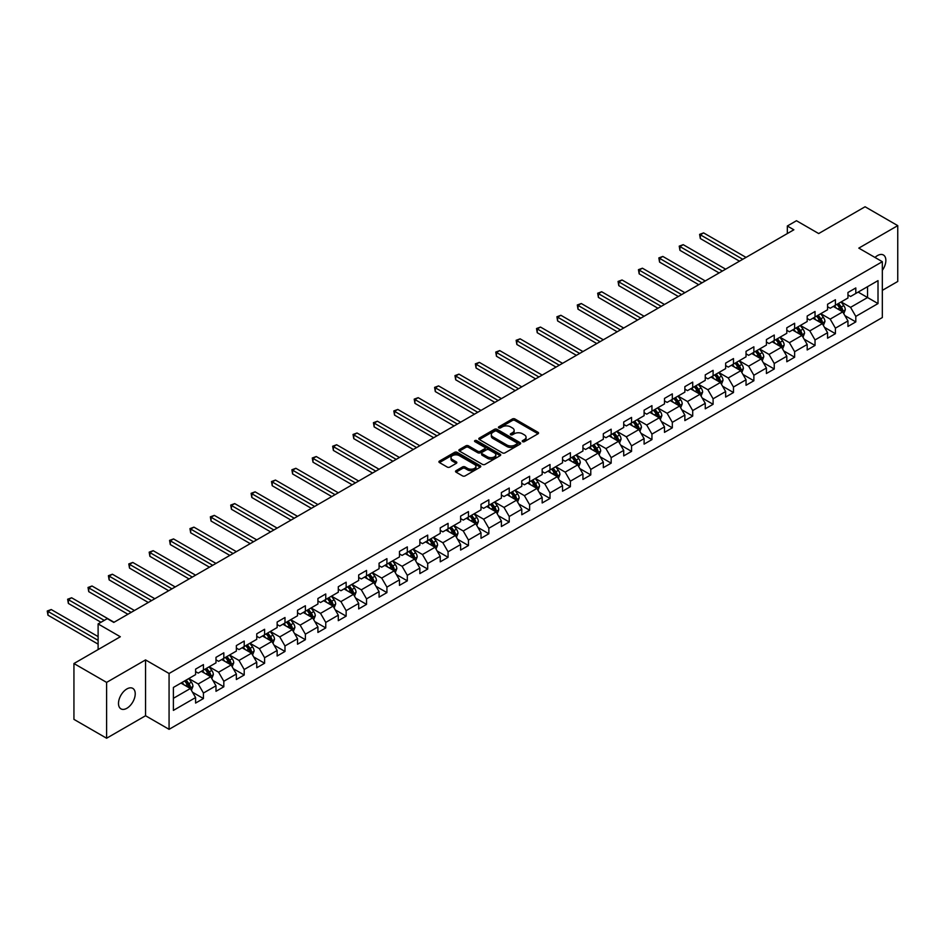 <?xml version="1.0" encoding="UTF-8"?>
<svg xmlns="http://www.w3.org/2000/svg" width="945" height="945" viewBox="0 0 945 945"><rect width="100%" height="100%" fill="white"/><g stroke="black" fill="none" stroke-linecap="round" stroke-linejoin="round"><path stroke-width="1.42" d="M522.597 441.658A1.264 0.732 0 0 0 524.392 441.658L538.024 433.79A1.819 1.051 0 0 0 538.555 433.058A1.819 1.051 0 0 0 538.024 432.314L514.942 418.978A1.819 1.051 0 0 0 512.367 418.978L498.747 426.856A1.264 0.732 0 0 0 500.543 427.884L502.303 426.868A5.8 3.355 0 0 1 510.513 426.868L512.438 427.979A5.8 3.355 0 0 1 514.139 430.353A5.8 3.355 0 0 1 512.438 432.715L510.666 433.743A1.264 0.732 0 0 0 512.462 434.771L514.234 433.755A5.8 3.355 0 0 1 522.443 433.755L524.369 434.865A5.8 3.355 0 0 1 526.07 437.24A5.8 3.355 0 0 1 524.369 439.614L522.597 440.63A1.264 0.732 0 0 0 522.597 441.658L522.597 440.63M126.866 708.277A11.824 6.828 120 0 0 134.592 697.847A11.824 6.828 120 0 0 132.773 688.373A11.824 6.828 120 0 0 126.866 688.964A11.824 6.828 120 0 0 119.129 699.383A11.824 6.828 120 0 0 120.948 708.856A11.824 6.828 120 0 0 126.866 708.277M882.335 270.329A11.824 6.828 120 0 0 883.41 254.996A11.824 6.828 120 0 0 877.492 255.587A11.824 6.828 120 0 0 874.999 257.465M456.057 470.681A1.819 1.051 0 0 0 455.525 471.413A1.819 1.051 0 0 0 456.057 472.157L462.542 475.902A1.819 1.051 0 0 0 465.105 475.902L480.237 467.161A1.819 1.051 0 0 0 480.769 466.417A1.819 1.051 0 0 0 480.237 465.672L457.156 452.348A1.819 1.051 0 0 0 454.58 452.348L439.449 461.089A1.819 1.051 0 0 0 438.917 461.821A1.819 1.051 0 0 0 439.449 462.566L447.268 467.078A1.819 1.051 0 0 0 449.844 467.078L456.317 463.345A1.819 1.051 0 0 0 456.848 462.601A1.819 1.051 0 0 0 456.317 461.857L452.431 459.624A4.855 2.8 0 0 1 451.013 457.64A4.855 2.8 0 0 1 454.013 455.053A4.855 2.8 0 0 1 459.294 455.655L474.496 464.432A4.855 2.8 0 0 1 475.926 466.417A4.855 2.8 0 0 1 472.925 469.003A4.855 2.8 0 0 1 467.633 468.401L465.105 466.936A1.819 1.051 0 0 0 462.542 466.936L456.057 470.681L456.057 472.157L462.542 468.448L462.542 466.936M882.335 290.363L897.75 281.468L897.75 225.631L865.077 206.766L818.689 233.557L796.47 220.728L787.327 226.009L793.859 229.789L113.79 622.412L107.257 618.644L98.115 623.924L98.115 649.581M106.608 682.396L106.608 738.234L145.554 715.743L145.554 659.917L106.608 682.396L73.934 663.532L120.322 636.753L98.115 623.924M145.554 659.917L169.072 673.49L882.335 261.694L882.335 317.532L169.072 729.327L169.072 673.49M897.75 225.631L858.804 248.122L882.335 261.694M502.433 452.868A1.819 1.051 0 0 0 504.996 452.868L520.128 444.126A1.819 1.051 0 0 0 520.66 443.382A1.819 1.051 0 0 0 520.128 442.65L497.046 429.313A1.819 1.051 0 0 0 494.471 429.313L479.339 438.055A1.819 1.051 0 0 0 478.808 438.799A1.819 1.051 0 0 0 479.339 439.531L502.433 452.868M475.418 441.941A1.264 0.732 0 0 1 476.717 442.118L476.717 440.606L500.188 454.155A1.819 1.051 0 0 1 500.72 454.899A1.819 1.051 0 0 1 500.188 455.644L485.045 464.385A1.819 1.051 0 0 1 482.482 464.385L459.4 451.048L459.4 449.572A1.819 1.051 0 0 0 458.868 450.304A1.819 1.051 0 0 0 459.4 451.048M459.4 449.572L465.873 445.827A1.819 1.051 0 0 1 468.436 445.827L477.804 451.237A1.819 1.051 0 0 0 480.367 451.237L484.667 448.757A1.819 1.051 0 0 0 485.198 448.013A1.819 1.051 0 0 0 484.667 447.268L474.91 441.646A1.264 0.732 0 0 1 476.717 440.606M106.608 738.234L73.934 719.369L73.934 663.532M192.532 692.248L203.435 698.544L203.435 693.039L215.992 685.786L215.992 691.303L223.823 686.779L223.823 681.262L236.368 674.021L236.368 679.526L244.212 675.002L244.212 669.497L256.757 662.256L256.757 667.761L264.6 663.236L264.6 657.72L277.145 650.479L277.145 655.995L284.988 651.459L284.988 645.955L297.533 638.714L297.533 644.218L305.377 639.694L305.377 634.189L317.922 626.948L317.922 632.453L325.753 627.929L325.753 622.412L338.298 615.171L338.298 620.676L346.142 616.152L346.142 610.647L358.687 603.406L358.687 608.911L366.53 604.387L366.53 598.87L379.075 591.629L379.075 597.145L386.918 592.609L386.918 587.105L399.463 579.864L399.463 585.368L407.307 580.844L407.307 575.34L419.852 568.099L419.852 573.603L427.695 569.079L427.695 563.563L440.24 556.321L440.24 561.826L448.072 557.302L448.072 551.797L460.617 544.556L460.617 550.061L468.46 545.537L468.46 540.032L481.005 532.779L481.005 538.296L488.848 533.76L488.848 528.255L501.393 521.014L501.393 526.519L509.237 521.994L509.237 516.49L521.782 509.249L521.782 514.753L529.625 510.229L529.625 504.713L542.17 497.472L542.17 502.976L550.002 498.452L550.002 492.947L562.547 485.706L562.547 491.211L570.39 486.687L570.39 481.182L582.935 473.929L582.935 479.446L590.779 474.91L590.779 469.405L603.323 462.164L603.323 467.669L611.167 463.144L611.167 457.64L623.712 450.399L623.712 455.903L631.555 451.379L631.555 445.863L644.1 438.622L644.1 444.126L651.944 439.602L651.944 434.098L664.489 426.856L664.489 432.361L672.32 427.837L672.32 422.332L684.865 415.079L684.865 420.596L692.709 416.06L692.709 410.555L705.253 403.314L705.253 408.819L713.097 404.295L713.097 398.79L725.642 391.549L725.642 397.054L733.485 392.529L733.485 387.013L746.03 379.772L746.03 385.276L753.874 380.752L753.874 375.248L766.419 368.007L766.419 373.511L774.25 368.987L774.25 363.482L786.807 356.23L786.807 361.746L794.639 357.21L794.639 351.705L807.184 344.464L807.184 349.969L815.027 345.445L815.027 339.94L827.572 332.699L827.572 338.204L835.415 333.68L835.415 328.163L847.96 320.922L847.96 326.438L855.804 321.902L855.804 316.398L878.011 303.569L878.011 280.63L867.557 286.666L867.557 297.533L878.011 303.569M203.435 698.544L195.603 703.068L195.603 697.564L173.384 710.392L173.384 687.452L195.603 674.624L195.603 669.119L203.435 664.595L203.435 670.099L215.992 662.858L215.992 657.342L223.823 652.818L223.823 658.334L236.368 651.081L236.368 645.577L244.212 641.053L244.212 646.557L256.757 639.316L256.757 633.811L264.6 629.275L264.6 634.792L277.145 627.551L277.145 622.034L284.988 617.51L284.988 623.015L297.533 615.774L297.533 610.269L305.377 605.745L305.377 611.25L317.922 604.009L317.922 598.504L325.753 593.968L325.753 599.484L338.298 592.231L338.298 586.727L346.142 582.203L346.142 587.707L358.687 580.466L358.687 574.962L366.53 570.426L366.53 575.942L379.075 568.701L379.075 563.185L386.918 558.66L386.918 564.165L399.463 556.924L399.463 551.419L407.307 546.895L407.307 552.4L419.852 545.159L419.852 539.654L427.695 535.118L427.695 540.635L440.24 533.382L440.24 527.877L448.072 523.353L448.072 528.857L460.617 521.616L460.617 516.112L468.46 511.588L468.46 517.092L481.005 509.851L481.005 504.335L488.848 499.81L488.848 505.315L501.393 498.074L501.393 492.569L509.237 488.045L509.237 493.55L521.782 486.309L521.782 480.804L529.625 476.268L529.625 481.785L542.17 474.532L542.17 469.027L550.002 464.503L550.002 470.008L562.547 462.766L562.547 457.262L570.39 452.738L570.39 458.242L582.935 451.001L582.935 445.485L590.779 440.961L590.779 446.465L603.323 439.224L603.323 433.72L611.167 429.195L611.167 434.7L623.712 427.459L623.712 421.954L631.555 417.418L631.555 422.935L644.1 415.682L644.1 410.177L651.944 405.653L651.944 411.158L664.489 403.917L664.489 398.412L672.32 393.888L672.32 399.392L684.865 392.151L684.865 386.635L692.709 382.111L692.709 387.615L705.253 380.374L705.253 374.87L713.097 370.345L713.097 375.85L725.642 368.609L725.642 363.104L733.485 358.568L733.485 364.085L746.03 356.832L746.03 351.327L753.874 346.803L753.874 352.308L766.419 345.067L766.419 339.562L774.25 335.038L774.25 340.543L786.807 333.302L786.807 327.785L794.639 323.261L794.639 328.765L807.184 321.524L807.184 316.02L815.027 311.496L815.027 317L827.572 309.759L827.572 304.255L835.415 299.719L835.415 305.235L847.96 297.994L847.96 292.477L855.804 287.953L855.804 293.458L878.011 280.63M201.344 671.304L210.759 676.738L198.214 683.979L188.799 678.545M195.603 671.611L198.214 673.112L203.435 670.099M198.214 683.979L203.435 693.039M210.759 676.738L215.992 685.786M221.732 659.539L231.147 664.973L218.602 672.214L209.188 666.78M215.992 659.834L218.602 661.346L223.823 658.334M218.602 672.214L223.823 681.262M231.147 664.973L236.368 674.021M242.121 647.762L251.535 653.196L238.99 660.437L229.576 655.015M236.368 648.069L238.99 649.581L244.212 646.557M238.99 660.437L244.212 669.497M251.535 653.196L256.757 662.256M262.509 635.997L271.912 641.431L259.367 648.672L249.964 643.238M256.757 636.292L259.367 637.804L264.6 634.792M259.367 648.672L264.6 657.72M271.912 641.431L277.145 650.479M282.898 624.232L292.3 629.653L279.755 636.906L270.353 631.473M277.145 624.527L279.755 626.039L284.988 623.015M279.755 636.906L284.988 645.955M292.3 629.653L297.533 638.714M303.286 612.454L312.689 617.888L300.144 625.129L290.741 619.696M297.533 612.762L300.144 614.262L305.377 611.25M300.144 625.129L305.377 634.189M312.689 617.888L317.922 626.948M323.662 600.689L333.077 606.123L320.532 613.364L311.118 607.93M317.922 600.985L320.532 602.497L325.753 599.484M320.532 613.364L325.753 622.412M333.077 606.123L338.298 615.171M344.051 588.912L353.465 594.346L340.921 601.587L331.506 596.165M338.298 589.219L340.921 590.731L346.142 587.707M340.921 601.587L346.142 610.647M353.465 594.346L358.687 603.406M364.439 577.147L373.854 582.581L361.309 589.822L351.894 584.388M358.687 577.454L361.309 578.954L366.53 575.942M361.309 589.822L366.53 598.87M373.854 582.581L379.075 591.629M384.828 565.382L394.23 570.804L381.685 578.057L372.283 572.623M379.075 565.677L381.685 567.189L386.918 564.165M381.685 578.057L386.918 587.105M394.23 570.804L399.463 579.864M405.216 553.605L414.619 559.038L402.074 566.279L392.671 560.846M399.463 553.912L402.074 555.412L407.307 552.4M402.074 566.279L407.307 575.34M414.619 559.038L419.852 568.099M425.593 541.839L435.007 547.273L422.462 554.514L413.048 549.08M419.852 542.135L422.462 543.647L427.695 540.635M422.462 554.514L427.695 563.563M435.007 547.273L440.24 556.321M445.981 530.062L455.395 535.496L442.851 542.737L433.436 537.315M440.24 530.369L442.851 531.881L448.072 528.857M442.851 542.737L448.072 551.797M455.395 535.496L460.617 544.556M466.369 518.297L475.784 523.731L463.239 530.972L453.824 525.538M460.617 518.604L463.239 520.104L468.46 517.092M463.239 530.972L468.46 540.032M475.784 523.731L481.005 532.779M486.758 506.532L496.172 511.954L483.616 519.207L474.213 513.773M481.005 506.827L483.616 508.339L488.848 505.315M483.616 519.207L488.848 528.255M496.172 511.954L501.393 521.014M507.146 494.755L516.549 500.188L504.004 507.43L494.601 501.996M501.393 495.062L504.004 496.562L509.237 493.55M504.004 507.43L509.237 516.49M516.549 500.188L521.782 509.249M527.534 482.989L536.937 488.423L524.392 495.664L514.99 490.231M521.782 483.285L524.392 484.797L529.625 481.785M524.392 495.664L529.625 504.713M536.937 488.423L542.17 497.472M547.911 471.212L557.326 476.646L544.781 483.887L535.366 478.465M542.17 471.52L544.781 473.032L550.002 470.008M544.781 483.887L550.002 492.947M557.326 476.646L562.547 485.706M568.299 459.447L577.714 464.881L565.169 472.122L555.755 466.688M562.547 459.754L565.169 461.255L570.39 458.242M565.169 472.122L570.39 481.182M577.714 464.881L582.935 473.929M588.688 447.682L598.102 453.116L585.557 460.357L576.143 454.923M582.935 447.977L585.557 449.489L590.779 446.465M585.557 460.357L590.779 469.405M598.102 453.116L603.323 462.164M609.076 435.905L618.479 441.339L605.934 448.58L596.531 443.146M603.323 436.212L605.934 437.724L611.167 434.7M605.934 448.58L611.167 457.64M618.479 441.339L623.712 450.399M629.464 424.14L638.867 429.573L626.322 436.814L616.92 431.381M623.712 424.435L626.322 425.947L631.555 422.935M626.322 436.814L631.555 445.863M638.867 429.573L644.1 438.622M649.853 412.363L659.256 417.796L646.711 425.037L637.296 419.615M644.1 412.67L646.711 414.182L651.944 411.158M646.711 425.037L651.944 434.098M659.256 417.796L664.489 426.856M670.229 400.597L679.644 406.031L667.099 413.272L657.685 407.838M664.489 400.904L667.099 402.405L672.32 399.392M667.099 413.272L672.32 422.332M679.644 406.031L684.865 415.079M690.618 388.832L700.032 394.266L687.487 401.507L678.073 396.073M684.865 389.127L687.487 390.639L692.709 387.615M687.487 401.507L692.709 410.555M700.032 394.266L705.253 403.314M711.006 377.055L720.421 382.489L707.876 389.73L698.461 384.296M705.253 377.362L707.876 378.874L713.097 375.85M707.876 389.73L713.097 398.79M720.421 382.489L725.642 391.549M731.395 365.29L740.797 370.723L728.252 377.965L718.85 372.531M725.642 365.585L728.252 367.097L733.485 364.085M728.252 377.965L733.485 387.013M740.797 370.723L746.03 379.772M751.783 353.513L761.186 358.946L748.641 366.199L739.238 360.766M746.03 353.82L748.641 355.332L753.874 352.308M748.641 366.199L753.874 375.248M761.186 358.946L766.419 368.007M772.159 341.747L781.574 347.181L769.029 354.422L759.615 348.988M766.419 342.055L769.029 343.555L774.25 340.543M769.029 354.422L774.25 363.482M781.574 347.181L786.807 356.23M792.548 329.982L801.962 335.416L789.418 342.657L780.003 337.223M786.807 330.277L789.418 331.789L794.639 328.765M789.418 342.657L794.639 351.705M801.962 335.416L807.184 344.464M812.936 318.205L822.351 323.639L809.806 330.88L800.391 325.446M807.184 318.512L809.806 320.024L815.027 317M809.806 330.88L815.027 339.94M822.351 323.639L827.572 332.699M833.325 306.44L842.727 311.874L830.182 319.115L820.78 313.681M827.572 306.735L830.182 308.247L835.415 305.235M830.182 319.115L835.415 328.163M842.727 311.874L847.96 320.922M858.154 292.099L867.557 297.533L850.571 307.349L841.168 301.916M847.96 294.97L850.571 296.482L855.804 293.458M850.571 307.349L855.804 316.398M145.554 715.743L169.072 729.327M787.327 226.009L787.327 233.557M173.384 698.32L190.37 688.503L180.967 683.081M190.37 688.503L195.603 697.564M844.889 315.606L855.804 321.902M824.501 327.372L835.415 333.68M804.112 339.149L815.027 345.445M783.736 350.914L794.639 357.21M763.347 362.691L774.25 368.987M742.959 374.456L753.874 380.752M722.571 386.221L733.485 392.529M702.182 397.999L713.097 404.295M681.794 409.764L692.709 416.06M661.417 421.541L672.32 427.837M641.029 433.306L651.944 439.602M620.641 445.071L631.555 451.379M600.252 456.848L611.167 463.144M579.864 468.614L590.779 474.91M559.487 480.379L570.39 486.687M539.099 492.156L550.002 498.452M518.71 503.921L529.625 510.229M498.322 515.698L509.237 521.994M477.934 527.464L488.848 533.76M457.545 539.229L468.46 545.537M437.169 551.006L448.072 557.302M416.78 562.771L427.695 569.079M396.392 574.548L407.307 580.844M376.004 586.313L386.918 592.609M355.615 598.079L366.53 604.387M335.227 609.856L346.142 616.152M314.85 621.621L325.753 627.929M294.462 633.398L305.377 639.694M274.074 645.163L284.988 651.459M253.685 656.929L264.6 663.236M233.297 668.706L244.212 675.002M212.92 680.471L223.823 686.779M523.105 441.847L524.369 441.114A5.8 3.355 0 0 0 526.07 438.752L526.07 437.24M514.139 430.353L514.139 431.865A5.8 3.355 0 0 1 512.438 434.228L511.174 434.96M538.024 432.314L538.024 433.79L514.942 420.49A1.819 1.051 0 0 0 512.367 420.49L499.255 428.073M520.128 442.65L520.128 444.126L497.046 430.825A1.819 1.051 0 0 0 494.471 430.825L479.363 439.543L479.339 438.055M516.927 443.902A1.264 0.732 0 0 0 516.927 442.862L496.657 431.168A1.264 0.732 0 0 0 494.861 431.168L493.006 432.243A5.8 3.355 0 0 0 491.305 434.606A5.8 3.355 0 0 0 493.006 436.98L506.851 444.977A5.8 3.355 0 0 0 515.06 444.977L516.927 443.902L516.927 445.414A1.264 0.732 0 0 0 517.293 444.894L517.293 443.382M491.305 434.606L491.305 436.117A5.8 3.355 0 0 0 493.006 438.492L493.006 436.98M516.927 445.414L515.06 446.489A5.8 3.355 0 0 1 506.851 446.489L493.006 438.492M459.424 451.06L465.873 447.339L465.873 445.827M485.198 448.013L485.198 449.525A1.819 1.051 0 0 1 484.667 450.269L480.367 452.749A1.819 1.051 0 0 1 477.804 452.749L468.436 447.339A1.819 1.051 0 0 0 465.873 447.339M476.717 442.118L500.165 455.655M487.514 456.848A4.855 2.8 0 0 0 492.806 457.451A4.855 2.8 0 0 0 495.806 454.864A4.855 2.8 0 0 0 494.377 452.879L489.026 449.796A1.819 1.051 0 0 0 486.462 449.796L482.163 452.277A1.819 1.051 0 0 0 481.631 453.009A1.819 1.051 0 0 0 482.163 453.754L487.514 456.848L487.514 458.349A4.855 2.8 0 0 0 492.806 458.963A4.855 2.8 0 0 0 495.806 456.376L495.806 454.864M481.631 453.009L481.631 454.521A1.819 1.051 0 0 0 482.163 455.266L482.163 453.754M487.514 458.349L482.163 455.266M475.926 466.417L475.926 467.929A4.855 2.8 0 0 1 472.925 470.515A4.855 2.8 0 0 1 467.633 469.901L465.105 468.448A1.819 1.051 0 0 0 462.542 468.448M451.013 457.64L451.013 459.152A4.855 2.8 0 0 0 452.431 461.136L452.431 459.624M456.317 461.857L456.317 463.345L452.431 461.136M480.237 465.672L480.237 467.161L457.156 453.86A1.819 1.051 0 0 0 454.58 453.86L439.472 462.577M843.767 313.657L845.314 309.747A4.902 2.823 -120 0 0 843.755 305.578L841.062 301.975M836.36 308.188L834.529 305.743M746.03 257.394L703.6 232.895L700.328 234.785L700.328 238.553L739.498 261.174M837.01 304.314L839.703 307.916A4.902 2.823 60 0 1 841.109 310.858L842.68 309.948A4.902 2.823 -120 0 0 841.274 307.007L838.581 303.404M837.353 304.113L840.341 308.105A2.492 1.441 60 0 1 840.79 308.861L842.68 309.948M700.328 238.553L699.607 234.372L742.758 259.284M699.607 234.372L703.6 232.895M823.378 325.434L824.938 321.513A4.902 2.823 -120 0 0 823.367 317.343L820.673 313.74M815.972 319.965L814.141 317.52M725.642 269.171L683.211 244.672L679.939 246.55L679.939 250.33L719.11 272.94M816.622 316.079L819.315 319.682A4.902 2.823 60 0 1 820.721 322.623L822.292 321.725A4.902 2.823 -120 0 0 820.886 318.772L818.193 315.181M816.964 315.878L819.953 319.882A2.492 1.441 60 0 1 820.414 320.638L822.292 321.725M679.939 250.33L679.231 246.137L722.37 271.05M679.231 246.137L683.211 244.672M802.99 337.2L804.549 333.278A4.902 2.823 -120 0 0 802.99 329.108L800.285 325.517M795.584 331.73L793.753 329.285M705.253 280.937L662.823 256.438L659.563 258.328L659.563 262.096L698.721 284.705M796.233 327.856L798.938 331.447A4.902 2.823 60 0 1 800.332 334.4L801.903 333.49A4.902 2.823 -120 0 0 800.498 330.549L797.804 326.946M796.576 327.655L799.564 331.648A2.492 1.441 60 0 1 800.025 332.404L801.903 333.49M659.563 262.096L658.842 257.914L701.993 282.827M658.842 257.914L662.823 256.438M782.602 348.965L784.161 345.055A4.902 2.823 -120 0 0 782.602 340.885L779.897 337.282M775.195 343.496L773.364 341.05M684.865 292.702L642.435 268.215L639.174 270.093L639.174 273.873L678.333 296.482M775.845 339.621L778.55 343.224A4.902 2.823 60 0 1 779.944 346.165L781.515 345.256A4.902 2.823 -120 0 0 780.121 342.314L777.416 338.712M776.188 339.42L779.188 343.413A2.492 1.441 60 0 1 779.637 344.181L781.515 345.256M639.174 273.873L638.454 269.679L681.605 294.592M638.454 269.679L642.435 268.215M762.225 360.742L763.773 356.82A4.902 2.823 -120 0 0 762.213 352.65L759.52 349.048M754.819 355.273L752.976 352.828M664.489 304.479L622.046 279.98L618.786 281.87L618.786 285.638L657.944 308.247M755.468 351.386L758.162 354.989A4.902 2.823 60 0 1 759.567 357.942L761.127 357.033A4.902 2.823 -120 0 0 759.733 354.091L757.028 350.489M755.799 351.197L758.8 355.19A2.492 1.441 60 0 1 759.248 355.946L761.127 357.033M618.786 285.638L618.065 281.445L661.216 306.357M618.065 281.445L622.046 279.98M741.837 372.507L743.384 368.597A4.902 2.823 -120 0 0 741.825 364.427L739.132 360.825M734.43 367.038L732.599 364.593M644.1 316.244L601.67 291.745L598.398 293.635L598.398 297.403L637.568 320.024M735.08 363.163L737.773 366.766A4.902 2.823 60 0 1 739.179 369.708L740.75 368.798A4.902 2.823 -120 0 0 739.344 365.857L736.651 362.254M735.423 362.963L738.411 366.955A2.492 1.441 60 0 1 738.86 367.711L740.75 368.798M598.398 297.403L597.677 293.222L640.828 318.134M597.677 293.222L601.67 291.745M721.448 384.284L723.008 380.362A4.902 2.823 -120 0 0 721.437 376.193L718.743 372.59M714.042 378.815L712.211 376.37M623.712 328.021L581.281 303.522L578.009 305.4L578.009 309.18L617.179 331.789M714.692 374.929L717.385 378.532A4.902 2.823 60 0 1 718.791 381.473L720.362 380.575A4.902 2.823 -120 0 0 718.956 377.622L716.263 374.031M715.034 374.728L718.023 378.732A2.492 1.441 60 0 1 718.483 379.488L720.362 380.575M578.009 309.18L577.289 304.987L620.44 329.899M577.289 304.987L581.281 303.522M701.06 396.049L702.619 392.128A4.902 2.823 -120 0 0 701.048 387.958L698.355 384.367M693.654 390.58L691.823 388.135M603.323 339.787L560.893 315.287L557.621 317.177L557.621 320.946L596.791 343.555M694.303 386.706L696.997 390.297A4.902 2.823 60 0 1 698.402 393.25L699.973 392.34A4.902 2.823 -120 0 0 698.568 389.399L695.874 385.796M694.646 386.505L697.634 390.498A2.492 1.441 60 0 1 698.095 391.254L699.973 392.34M557.621 320.946L556.912 316.764L600.063 341.677M556.912 316.764L560.893 315.287M680.672 407.815L682.231 403.905A4.902 2.823 -120 0 0 680.672 399.735L677.967 396.132M673.265 402.346L671.434 399.9M582.935 351.552L540.505 327.064L537.244 328.943L537.244 332.723L576.403 355.332M673.915 398.471L676.62 402.074A4.902 2.823 60 0 1 678.014 405.015L679.585 404.106A4.902 2.823 -120 0 0 678.179 401.164L675.486 397.561M674.257 398.27L677.258 402.263A2.492 1.441 60 0 1 677.707 403.031L679.585 404.106M537.244 332.723L536.524 328.529L579.675 353.442M536.524 328.529L540.505 327.064M660.283 419.592L661.843 415.67A4.902 2.823 -120 0 0 660.283 411.5L657.578 407.897M652.877 414.123L651.046 411.677M562.547 363.329L520.116 338.83L516.856 340.72L516.856 344.488L556.014 367.097M653.527 410.236L656.232 413.839A4.902 2.823 60 0 1 657.637 416.792L659.197 415.883A4.902 2.823 -120 0 0 657.803 412.93L655.098 409.339M653.869 410.047L656.87 414.04A2.492 1.441 60 0 1 657.318 414.796L659.197 415.883M516.856 344.488L516.135 340.294L559.286 365.207M516.135 340.294L520.116 338.83M639.907 431.357L641.454 427.447A4.902 2.823 -120 0 0 639.895 423.277L637.202 419.674M632.5 425.888L630.658 423.443M542.17 375.094L499.74 350.595L496.468 352.485L496.468 356.253L535.626 378.874M633.15 422.013L635.843 425.616A4.902 2.823 60 0 1 637.249 428.558L638.808 427.648A4.902 2.823 -120 0 0 637.414 424.707L634.709 421.104M633.493 421.813L636.481 425.805A2.492 1.441 60 0 1 636.93 426.561L638.808 427.648M496.468 356.253L495.747 352.072L538.898 376.984M495.747 352.072L499.74 350.595M619.518 443.122L621.066 439.212A4.902 2.823 -120 0 0 619.507 435.043L616.813 431.44M612.112 437.665L610.281 435.208M521.782 386.871L479.351 362.372L476.079 364.25L476.079 368.03L515.249 390.639M612.762 433.779L615.455 437.381A4.902 2.823 60 0 1 616.861 440.323L618.432 439.425A4.902 2.823 -120 0 0 617.026 436.472L614.333 432.869M613.104 433.578L616.093 437.582A2.492 1.441 60 0 1 616.542 438.338L618.432 439.425M476.079 368.03L475.359 363.837L518.51 388.749M475.359 363.837L479.351 362.372M599.13 454.899L600.689 450.978A4.902 2.823 -120 0 0 599.118 446.808L596.425 443.217M591.724 449.43L589.893 446.985M501.393 398.636L458.963 374.137L455.691 376.027L455.691 379.795L494.861 402.405M592.373 445.556L595.066 449.147A4.902 2.823 60 0 1 596.472 452.1L598.043 451.19A4.902 2.823 -120 0 0 596.638 448.249L593.944 444.646M592.716 445.355L595.704 449.347A2.492 1.441 60 0 1 596.165 450.103L598.043 451.19M455.691 379.795L454.97 375.614L498.121 400.526M454.97 375.614L458.963 374.137M578.742 466.665L580.301 462.755A4.902 2.823 -120 0 0 578.73 458.585L576.037 454.982M571.335 461.195L569.504 458.75M481.005 410.402L438.574 385.903L435.302 387.793L435.302 391.573L474.473 414.182M571.985 457.321L574.69 460.924A4.902 2.823 60 0 1 576.084 463.865L577.655 462.955A4.902 2.823 -120 0 0 576.249 460.014L573.556 456.411M572.327 457.12L575.316 461.113A2.492 1.441 60 0 1 575.777 461.881L577.655 462.955M435.302 391.573L434.594 387.379L477.745 412.292M434.594 387.379L438.574 385.903M558.353 478.442L559.912 474.52A4.902 2.823 -120 0 0 558.353 470.35L555.648 466.747M550.947 472.972L549.116 470.527M460.617 422.179L418.186 397.68L414.926 399.57L414.926 403.338L454.084 425.947M551.596 469.086L554.302 472.689A4.902 2.823 60 0 1 555.695 475.63L557.266 474.733A4.902 2.823 -120 0 0 555.861 471.779L553.168 468.188M551.939 468.897L554.939 472.89A2.492 1.441 60 0 1 555.388 473.646L557.266 474.733M414.926 403.338L414.205 399.144L457.356 424.057M414.205 399.144L418.186 397.68M537.977 490.207L539.524 486.297A4.902 2.823 -120 0 0 537.965 482.127L535.272 478.524M530.558 484.738L528.727 482.293M440.24 433.944L397.798 409.445L394.537 411.335L394.537 415.103L433.696 437.724M531.22 480.863L533.913 484.466A4.902 2.823 60 0 1 535.319 487.407L536.878 486.498A4.902 2.823 -120 0 0 535.484 483.556L532.779 479.954M531.551 480.662L534.551 484.655A2.492 1.441 60 0 1 535 485.411L536.878 486.498M394.537 415.103L393.817 410.921L436.968 435.834M393.817 410.921L397.798 409.445M517.588 501.972L519.136 498.062A4.902 2.823 -120 0 0 517.577 493.892L514.883 490.29M510.182 496.515L508.351 494.058M419.852 445.721L377.421 421.222L374.149 423.1L374.149 426.88L413.319 449.489M510.832 492.628L513.525 496.231A4.902 2.823 60 0 1 514.93 499.173L516.49 498.275A4.902 2.823 -120 0 0 515.096 495.322L512.391 491.719M511.174 492.428L514.163 496.432A2.492 1.441 60 0 1 514.612 497.188L516.49 498.275M374.149 426.88L373.429 422.687L416.58 447.599M373.429 422.687L377.421 421.222M497.2 513.749L498.747 509.827A4.902 2.823 -120 0 0 497.188 505.658L494.495 502.055M489.793 508.28L487.963 505.835M399.463 457.486L357.033 432.987L353.761 434.877L353.761 438.645L392.931 461.255M490.443 504.394L493.136 507.997A4.902 2.823 60 0 1 494.542 510.95L496.113 510.04A4.902 2.823 -120 0 0 494.707 507.099L492.014 503.496M490.786 504.205L493.774 508.197A2.492 1.441 60 0 1 494.223 508.953L496.113 510.04M353.761 438.645L353.04 434.464L396.191 459.376M353.04 434.464L357.033 432.987M476.812 525.514L478.371 521.605A4.902 2.823 -120 0 0 476.8 517.435L474.106 513.832M469.405 520.045L467.574 517.6M379.075 469.252L336.644 444.752L333.372 446.642L333.372 450.422L372.543 473.032M470.055 516.171L472.748 519.774A4.902 2.823 60 0 1 474.154 522.715L475.725 521.805A4.902 2.823 -120 0 0 474.319 518.864L471.626 515.261M470.397 515.97L473.386 519.963A2.492 1.441 60 0 1 473.847 520.73L475.725 521.805M333.372 450.422L332.664 446.229L375.803 471.142M332.664 446.229L336.644 444.752M456.423 537.292L457.982 533.37A4.902 2.823 -120 0 0 456.423 529.2L453.718 525.597M449.017 531.822L447.186 529.377M358.687 481.029L316.256 456.529L312.996 458.419L312.996 462.188L352.154 484.797M449.666 527.936L452.371 531.539A4.902 2.823 60 0 1 453.765 534.48L455.336 533.582A4.902 2.823 -120 0 0 453.931 530.629L451.237 527.038M450.009 527.747L452.998 531.74A2.492 1.441 60 0 1 453.458 532.496L455.336 533.582M312.996 462.188L312.275 457.994L355.426 482.907M312.275 457.994L316.256 456.529M436.035 549.057L437.594 545.147A4.902 2.823 -120 0 0 436.035 540.965L433.33 537.374M428.628 543.588L426.797 541.142M338.298 492.794L295.868 468.295L292.607 470.185L292.607 473.953L331.766 496.562M429.278 539.713L431.983 543.304A4.902 2.823 60 0 1 433.377 546.257L434.948 545.348A4.902 2.823 -120 0 0 433.554 542.406L430.849 538.804M429.621 539.512L432.621 543.505A2.492 1.441 60 0 1 433.07 544.261L434.948 545.348M292.607 473.953L291.887 469.771L335.038 494.684M291.887 469.771L295.868 468.295M415.658 560.822L417.206 556.912A4.902 2.823 -120 0 0 415.646 552.742L412.953 549.139M408.252 555.353L406.409 552.908M317.922 504.571L275.479 480.072L272.219 481.95L272.219 485.73L311.377 508.339M408.901 551.478L411.595 555.081A4.902 2.823 60 0 1 413 558.022L414.56 557.125A4.902 2.823 -120 0 0 413.166 554.172L410.461 550.569M409.244 551.278L412.233 555.282A2.492 1.441 60 0 1 412.681 556.038L414.56 557.125M272.219 485.73L271.498 481.537L314.65 506.449M271.498 481.537L275.479 480.072M395.27 572.599L396.817 568.677A4.902 2.823 -120 0 0 395.258 564.508L392.565 560.905M387.863 567.13L386.032 564.685M297.533 516.336L255.103 491.837L251.831 493.727L251.831 497.495L291.001 520.104M388.513 563.244L391.206 566.846A4.902 2.823 60 0 1 392.612 569.8L394.183 568.89A4.902 2.823 -120 0 0 392.777 565.949L390.084 562.346M388.856 563.055L391.844 567.047A2.492 1.441 60 0 1 392.293 567.803L394.183 568.89M251.831 497.495L251.11 493.314L294.261 518.226M251.11 493.314L255.103 491.837M374.881 584.364L376.441 580.454A4.902 2.823 -120 0 0 374.87 576.285L372.176 572.682M367.475 578.895L365.644 576.45M277.145 528.101L234.714 503.602L231.442 505.492L231.442 509.26L270.613 531.881M368.125 575.021L370.818 578.623A4.902 2.823 60 0 1 372.224 581.565L373.795 580.655A4.902 2.823 -120 0 0 372.389 577.714L369.696 574.111M368.467 574.82L371.456 578.812A2.492 1.441 60 0 1 371.917 579.568L373.795 580.655M231.442 509.26L230.722 505.079L273.873 529.991M230.722 505.079L234.714 503.602M354.493 596.141L356.052 592.22A4.902 2.823 -120 0 0 354.481 588.05L351.788 584.447M347.087 590.672L345.256 588.227M256.757 539.879L214.326 515.379L211.054 517.269L211.054 521.038L250.224 543.647M347.736 586.786L350.43 590.389A4.902 2.823 60 0 1 351.835 593.33L353.406 592.432A4.902 2.823 -120 0 0 352.001 589.479L349.307 585.888M348.079 586.597L351.067 590.59A2.492 1.441 60 0 1 351.528 591.346L353.406 592.432M211.054 521.038L210.345 516.844L253.496 541.757M210.345 516.844L214.326 515.379M334.105 607.907L335.664 603.985A4.902 2.823 -120 0 0 334.105 599.815L331.4 596.224M326.698 602.438L324.867 599.992M236.368 551.644L193.938 527.145L190.677 529.035L190.677 532.803L229.836 555.412M327.348 598.563L330.053 602.154A4.902 2.823 60 0 1 331.447 605.107L333.018 604.198A4.902 2.823 -120 0 0 331.612 601.256L328.919 597.653M327.691 598.362L330.691 602.355A2.492 1.441 60 0 1 331.14 603.111L333.018 604.198M190.677 532.803L189.957 528.621L233.108 553.534M189.957 528.621L193.938 527.145M313.716 619.672L315.276 615.762A4.902 2.823 -120 0 0 313.716 611.592L311.011 607.989M306.31 614.203L304.479 611.758M215.98 563.421L173.549 538.922L170.289 540.8L170.289 544.58L209.447 567.189M306.971 610.328L309.665 613.931A4.902 2.823 60 0 1 311.07 616.872L312.63 615.975A4.902 2.823 -120 0 0 311.236 613.021L308.531 609.419M307.302 610.127L310.303 614.132A2.492 1.441 60 0 1 310.751 614.888L312.63 615.975M170.289 544.58L169.568 540.386L212.72 565.299M169.568 540.386L173.549 538.922M293.34 631.449L294.887 627.527A4.902 2.823 -120 0 0 293.328 623.357L290.635 619.755M285.933 625.98L284.091 623.535M195.603 575.186L153.173 550.687L149.901 552.577L149.901 556.345L189.059 578.954M286.583 622.093L289.276 625.696A4.902 2.823 60 0 1 290.682 628.649L292.241 627.74A4.902 2.823 -120 0 0 290.847 624.799L288.142 621.196M286.926 621.904L289.914 625.897A2.492 1.441 60 0 1 290.363 626.653L292.241 627.74M149.901 556.345L149.18 552.163L192.331 577.076M149.18 552.163L153.173 550.687M272.951 643.214L274.499 639.304A4.902 2.823 -120 0 0 272.94 635.134L270.246 631.532M265.545 637.745L263.714 635.3M175.215 586.951L132.784 562.452L129.512 564.342L129.512 568.11L168.683 590.731M266.195 633.871L268.888 637.473A4.902 2.823 60 0 1 270.294 640.415L271.865 639.505A4.902 2.823 -120 0 0 270.459 636.564L267.766 632.961M266.537 633.67L269.526 637.662A2.492 1.441 60 0 1 269.975 638.418L271.865 639.505M129.512 568.11L128.792 563.929L171.943 588.841M128.792 563.929L132.784 562.452M252.563 654.991L254.122 651.07A4.902 2.823 -120 0 0 252.551 646.9L249.858 643.297M245.157 649.522L243.326 647.077M154.826 598.728L112.396 574.229L109.124 576.107L109.124 579.887L148.294 602.497M245.806 645.636L248.5 649.239A4.902 2.823 60 0 1 249.905 652.18L251.476 651.282A4.902 2.823 -120 0 0 250.071 648.329L247.377 644.738M246.149 645.447L249.137 649.439A2.492 1.441 60 0 1 249.598 650.195L251.476 651.282M109.124 579.887L108.403 575.694L151.554 600.607M108.403 575.694L112.396 574.229M232.175 666.757L233.734 662.835A4.902 2.823 -120 0 0 232.175 658.665L229.47 655.074M224.768 661.287L222.937 658.842M134.438 610.494L92.008 585.994L88.736 587.885L88.736 591.653L127.906 614.262M225.418 657.413L228.123 661.004A4.902 2.823 60 0 1 229.517 663.957L231.088 663.047A4.902 2.823 -120 0 0 229.682 660.106L226.989 656.503M225.76 657.212L228.749 661.205A2.492 1.441 60 0 1 229.21 661.961L231.088 663.047M88.736 591.653L88.027 587.471L131.178 612.384M88.027 587.471L92.008 585.994M211.786 678.522L213.346 674.612A4.902 2.823 -120 0 0 211.786 670.442L209.081 666.839M204.38 673.053L202.549 670.607M114.05 622.259L71.619 597.772L68.359 599.65L68.359 603.43L100.985 622.259M205.03 669.178L207.735 672.781A4.902 2.823 60 0 1 209.128 675.722L210.7 674.824A4.902 2.823 -120 0 0 209.294 671.871L206.601 668.269M205.372 668.977L208.373 672.97A2.492 1.441 60 0 1 208.821 673.738L210.7 674.824M68.359 603.43L67.638 599.236L104.257 620.381M67.638 599.236L71.619 597.772M191.41 690.299L192.957 686.377A4.902 2.823 -120 0 0 191.398 682.207L188.705 678.604M183.991 684.83L182.161 682.384M98.115 636.599L51.231 609.537L47.971 611.427L47.971 615.195L98.115 644.147M184.653 680.943L187.346 684.546A4.902 2.823 60 0 1 188.752 687.499L190.311 686.59A4.902 2.823 -120 0 0 188.917 683.648L186.212 680.046M184.984 680.754L187.984 684.747A2.492 1.441 60 0 1 188.433 685.503L190.311 686.59M47.971 615.195L47.25 611.013L98.115 640.367M47.25 611.013L51.231 609.537M524.369 441.114L524.369 439.614M510.666 434.771L510.666 433.743M512.438 434.228L512.438 432.715M498.747 427.884L498.747 426.856M512.367 420.49L512.367 418.978M514.942 420.49L514.942 418.978M494.471 430.825L494.471 429.313M497.046 430.825L497.046 429.313M506.851 446.489L506.851 444.977M515.06 446.489L515.06 444.977M468.436 447.339L468.436 445.827M477.804 452.749L477.804 451.237M480.367 452.749L480.367 451.237M484.667 450.269L484.667 448.757M500.188 455.644L500.188 454.155M465.105 468.448L465.105 466.936M467.633 469.901L467.633 468.401M439.449 462.566L439.449 461.089M454.58 453.86L454.58 452.348M457.156 453.86L457.156 452.348M842.255 311.59L845.291 309.842M841.274 307.007L843.755 305.578M837.79 309.015L839.703 307.916M821.866 323.367L824.902 321.607M820.886 318.772L823.367 317.343M817.401 320.792L819.315 319.682M801.478 335.132L804.514 333.372M800.498 330.549L802.99 329.108M797.013 332.557L798.938 331.447M781.09 346.898L784.126 345.149M780.121 342.314L782.602 340.885M776.636 344.323L778.55 343.224M760.701 358.675L763.737 356.915M759.733 354.091L762.213 352.65M756.248 356.1L758.162 354.989M740.313 370.44L743.361 368.692M739.344 365.857L741.825 364.427M735.86 367.865L737.773 366.766M719.936 382.217L722.972 380.457M718.956 377.622L721.437 376.193M715.471 379.642L717.385 378.532M699.548 393.982L702.584 392.222M698.568 389.399L701.048 387.958M695.083 391.407L696.997 390.297M679.16 405.748L682.195 403.999M678.179 401.164L680.672 399.735M674.695 403.172L676.62 402.074M658.771 417.525L661.807 415.765M657.803 412.93L660.283 411.5M654.318 414.949L656.232 413.839M638.383 429.29L641.431 427.542M637.414 424.707L639.895 423.277M633.93 426.715L635.843 425.616M618.006 441.055L621.042 439.307M617.026 436.472L619.507 435.043M613.541 438.492L615.455 437.381M597.618 452.832L600.654 451.072M596.638 448.249L599.118 446.808M593.153 450.257L595.066 449.147M577.23 464.597L580.265 462.849M576.249 460.014L578.73 458.585M572.764 462.022L574.69 460.924M556.841 476.374L559.877 474.614M555.861 471.779L558.353 470.35M552.388 473.799L554.302 472.689M536.453 488.14L539.489 486.391M535.484 483.556L537.965 482.127M532 485.565L533.913 484.466M516.064 499.905L519.112 498.157M515.096 495.322L517.577 493.892M511.611 497.342L513.525 496.231M495.688 511.682L498.724 509.922M494.707 507.099L497.188 505.658M491.223 509.107L493.136 507.997M475.3 523.447L478.335 521.699M474.319 518.864L476.8 517.435M470.834 520.872L472.748 519.774M454.911 535.224L457.947 533.464M453.931 530.629L456.423 529.2M450.446 532.649L452.371 531.539M434.523 546.99L437.559 545.241M433.554 542.406L436.035 540.965M430.069 544.414L431.983 543.304M414.134 558.755L417.17 557.007M413.166 554.172L415.646 552.742M409.681 556.18L411.595 555.081M393.746 570.532L396.794 568.772M392.777 565.949L395.258 564.508M389.293 567.957L391.206 566.846M373.369 582.297L376.405 580.549M372.389 577.714L374.87 576.285M368.904 579.722L370.818 578.623M352.981 594.074L356.017 592.314M352.001 589.479L354.481 588.05M348.516 591.499L350.43 590.389M332.593 605.839L335.629 604.091M331.612 601.256L334.105 599.815M328.139 603.264L330.053 602.154M312.204 617.605L315.24 615.856M311.236 613.021L313.716 611.592M307.751 615.03L309.665 613.931M291.816 629.382L294.864 627.622M290.847 624.799L293.328 623.357M287.363 626.807L289.276 625.696M271.439 641.147L274.475 639.399M270.459 636.564L272.94 635.134M266.974 638.572L268.888 637.473M251.051 652.924L254.087 651.164M250.071 648.329L252.551 646.9M246.586 650.349L248.5 649.239M230.663 664.689L233.698 662.929M229.682 660.106L232.175 658.665M226.198 662.114L228.123 661.004M210.274 676.455L213.31 674.706M209.294 671.871L211.786 670.442M205.821 673.88L207.735 672.781M189.886 688.232L192.922 686.472M188.917 683.648L191.398 682.207M185.433 685.657L187.346 684.546"/></g></svg>
